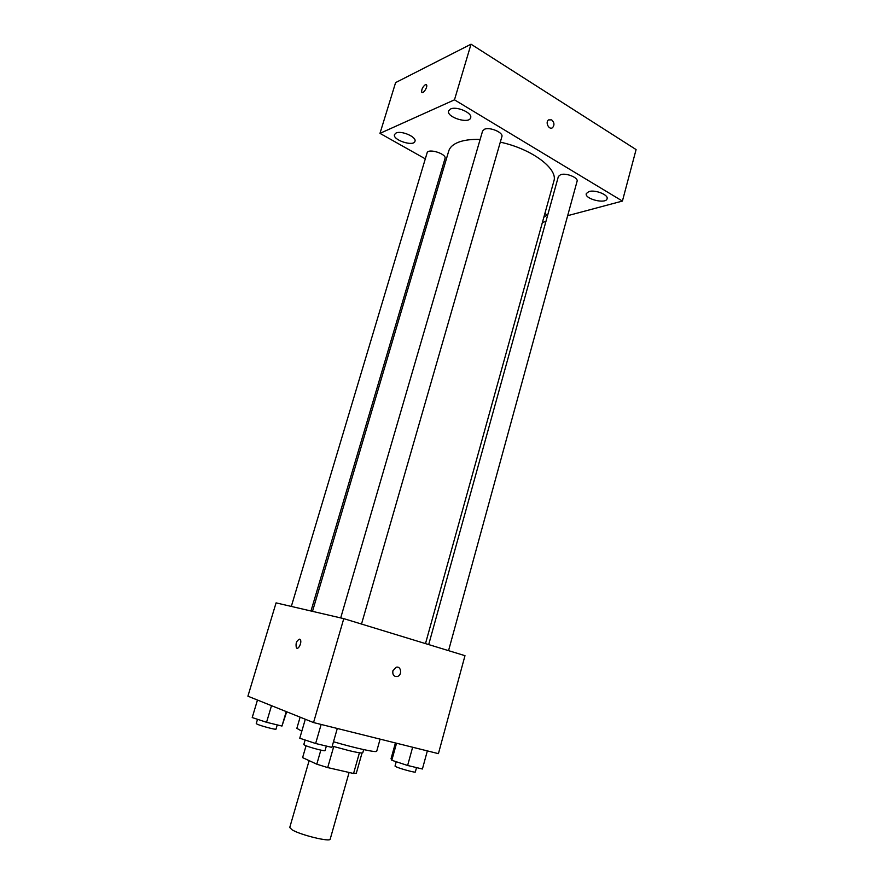 <?xml version="1.0" encoding="UTF-8"?>
<svg xmlns="http://www.w3.org/2000/svg" width="884" height="884" viewBox="0 0 884 884"><rect width="100%" height="100%" fill="white"/><g stroke="black" fill="none" stroke-linecap="round" stroke-linejoin="round"><path stroke-width="1.33" d="M309.124 760.638L289.742 827.49L292.04 829.778C300.416 835.015 330.494 842.33 330.207 839.093L349.103 772.472M359.434 752.759L353.567 773.489L356.318 773.224L362.031 752.98M353.567 773.489L327.699 767.588L316.792 764.185L302.604 757.621L306.063 745.764M333.732 746.549L327.699 767.588M320.848 750.118L316.792 764.185M363.678 749.61L362.794 752.737C362.307 753.378 357.799 752.693 349.257 750.682L332.24 746.107M300.129 717.167L296.858 728.328L301.82 731.212M333.489 741.753C356.042 748.361 376.949 752.881 376.717 751.223L380.109 739.135M343.777 618.634L464.984 655.674L438.42 753.654L313.544 722.559L247.907 696.194L276.073 602.877L343.777 618.634L313.544 722.559M392.883 670.812L396.098 667.298C401.214 665.586 402.463 675.299 397.281 676.525C393.877 676.724 392.408 674.824 392.883 670.812C392.408 674.824 393.877 676.724 397.281 676.525L397.281 676.525C402.463 675.299 401.214 665.586 396.098 667.298M299.621 639.154L300.184 639.541C302.339 641.784 298.361 650.447 296.405 647.795C295.422 643.541 296.494 640.657 299.621 639.154M299.632 639.165L300.195 639.541C302.339 641.784 298.372 650.447 296.405 647.806C295.422 643.541 296.494 640.657 299.632 639.165M312.494 611.352L448.729 151.02C449.846 147.319 453.017 144.423 458.232 142.313C463.879 140.114 471.183 139.153 480.134 139.44M500.3 142.158C531.925 148.899 558.379 168.899 553.859 181.165L425.491 643.607M310.98 610.999L445.017 158.49C446.895 153.871 428.066 147.971 427.094 152.888L291.322 606.424M428.696 644.58L558.39 176.457L560.6 174.667C566.069 172.634 578.556 177.684 577.075 181.308L448.553 650.646M340.705 617.916L482.598 130.998L484.476 129.252C489.88 126.721 503.593 132.6 501.88 136.666L361.512 624.049M567.661 215.685L622.413 201.077L454.475 99.837L379.976 133.362L425.314 158.855M442.111 168.303L443.403 169.032M542.4 222.425L545.914 221.486M588.91 191.563L586.291 193.574C584.324 198.988 606.048 204.381 607.087 198.723C608.656 194.834 595.087 189.474 588.91 191.563M450.564 109.008L448.608 110.942C446.221 117.218 469.238 124.368 470.642 117.782C472.697 112.964 456.575 105.892 450.564 109.008M396.043 133.031L394.496 134.567C392.352 139.97 413.756 146.976 414.972 141.274C416.85 137.042 401.336 130.257 396.043 133.031M543.837 217.243L546.522 215.464L545.13 212.591M454.475 99.837L471.028 44.2L636.093 149.584L622.413 201.077M471.028 44.2L395.601 82.61L379.976 133.362M421.999 92.477L421.745 92.223C421.414 89.472 422.607 86.963 425.314 84.687L426.563 84.886C427.978 86.864 422.906 94.544 421.734 92.212C421.414 89.472 422.607 86.963 425.314 84.687L426.309 84.621M551.671 119.87C554.345 122.445 554.655 125.042 552.588 127.639C549.185 130.445 544.931 122.357 548.544 119.892L551.671 119.87C554.345 122.445 554.655 125.042 552.588 127.639C549.174 130.445 544.931 122.357 548.533 119.892L551.671 119.87M286.714 711.786L281.963 726.051L266.559 722.294L252.216 717.554L257.476 700.04M286.239 711.587L281.963 726.051M271.51 705.675L266.559 722.294M257.52 719.311L256.25 723.576L257.244 724.217C261.167 726.04 276.294 730.018 275.985 729.145L277.245 724.902M337.301 728.471L331.876 747.389L315.632 743.499L299.764 738.217L305.312 719.256M321.146 724.449L315.632 743.499M305.124 740.007L303.798 744.549L305.068 745.356C309.588 747.455 325.367 751.599 325.058 750.615L326.362 746.063M427.348 750.903L422.408 769.003L407.623 765.478L391.811 760.273L391.048 758.704L395.424 742.947M412.64 747.234L407.623 765.478M396.54 743.223L391.811 760.273M396.242 761.732L395.026 766.096L396.64 767.025C401.458 769.102 415.624 772.881 415.325 772.008L416.53 767.599"/></g></svg>
